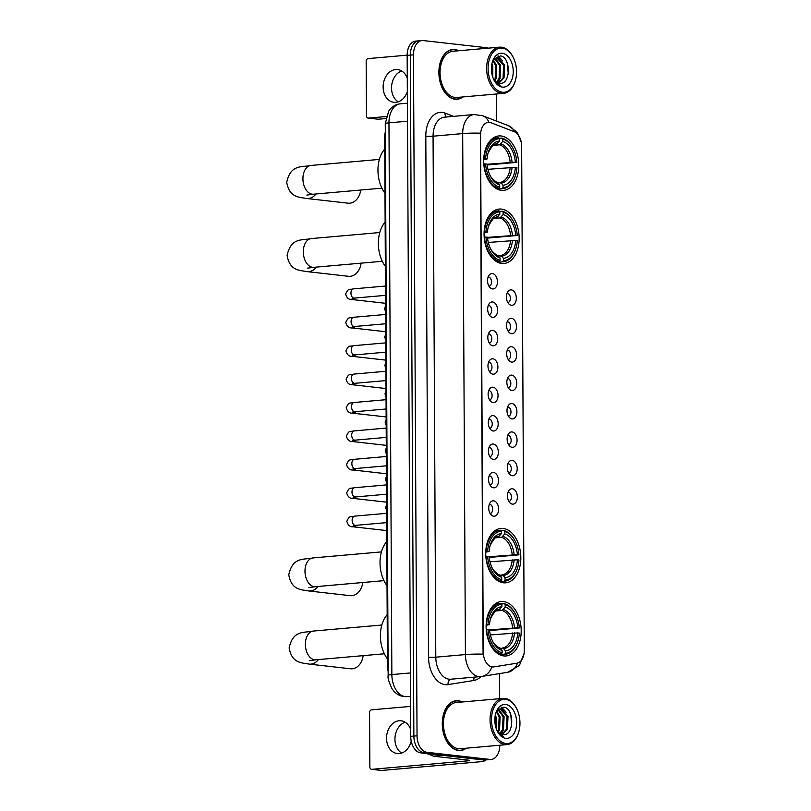 <?xml version="1.0" encoding="UTF-8"?>
<svg xmlns="http://www.w3.org/2000/svg" width="811" height="811" viewBox="0 0 811 811"><rect width="100%" height="100%" fill="white"/><g stroke="black" fill="none" stroke-linecap="round" stroke-linejoin="round"><path stroke-width="1.22" d="M503.428 582.805A27.31 17.447 85 0 0 505.679 582.835A27.31 17.447 85 0 0 520.784 555.859A27.31 17.447 85 0 0 503.144 528.458A27.31 17.447 85 0 0 500.884 528.427A27.31 17.447 85 0 0 485.789 555.403A27.31 17.447 85 0 0 503.428 582.805M501.756 263.443A27.31 17.447 85 0 0 504.006 263.474A27.31 17.447 85 0 0 519.111 236.498A27.31 17.447 85 0 0 501.472 209.096A27.31 17.447 85 0 0 499.211 209.066A27.31 17.447 85 0 0 484.116 236.042A27.31 17.447 85 0 0 501.756 263.443M501.37 190.321A27.31 17.447 85 0 0 503.631 190.352A27.31 17.447 85 0 0 518.726 163.376A27.31 17.447 85 0 0 501.086 135.974A27.31 17.447 85 0 0 498.826 135.944A27.31 17.447 85 0 0 483.731 162.92A27.31 17.447 85 0 0 501.37 190.321M503.803 655.937A27.31 17.447 85 0 0 506.064 655.957A27.31 17.447 85 0 0 521.159 628.981A27.31 17.447 85 0 0 503.519 601.58A27.31 17.447 85 0 0 501.269 601.549A27.31 17.447 85 0 0 486.164 628.525A27.31 17.447 85 0 0 503.803 655.937M512.359 488.759A7.735 4.937 -95 0 1 517.367 497.011A7.735 4.937 -95 0 1 512.44 504.138A7.735 4.937 -95 0 1 510.535 503.337A7.735 4.937 -95 0 1 507.483 496.879A7.735 4.937 -95 0 1 509.359 489.986A7.735 4.937 -95 0 1 512.359 488.759M508.872 501.411A4.643 2.96 85 0 0 511.417 496.819A4.643 2.96 85 0 0 508.426 492.176A4.643 2.96 85 0 0 508.061 492.176M512.207 460.344A7.735 4.937 -95 0 1 517.215 468.596A7.735 4.937 -95 0 1 512.288 475.733A7.735 4.937 -95 0 1 510.393 474.932A7.735 4.937 -95 0 1 507.331 468.474A7.735 4.937 -95 0 1 509.217 461.581A7.735 4.937 -95 0 1 512.207 460.344M508.72 473.006A4.643 2.96 85 0 0 511.275 468.413A4.643 2.96 85 0 0 508.274 463.77A4.643 2.96 85 0 0 507.909 463.76M512.065 431.939A7.735 4.937 -95 0 1 517.063 440.191A7.735 4.937 -95 0 1 512.146 447.317A7.735 4.937 -95 0 1 510.241 446.526A7.735 4.937 -95 0 1 507.179 440.059A7.735 4.937 -95 0 1 509.065 433.165A7.735 4.937 -95 0 1 512.065 431.939M508.578 444.6A4.643 2.96 85 0 0 511.123 440.008A4.643 2.96 85 0 0 508.132 435.365A4.643 2.96 85 0 0 507.757 435.355M511.913 403.533A7.735 4.937 -95 0 1 516.921 411.785A7.735 4.937 -95 0 1 511.994 418.912A7.735 4.937 -95 0 1 510.089 418.111A7.735 4.937 -95 0 1 507.037 411.653A7.735 4.937 -95 0 1 508.913 404.76A7.735 4.937 -95 0 1 511.913 403.533M508.426 416.185A4.643 2.96 85 0 0 510.971 411.593A4.643 2.96 85 0 0 507.98 406.96A4.643 2.96 85 0 0 507.615 406.95M511.761 375.118A7.735 4.937 -95 0 1 516.769 383.37A7.735 4.937 -95 0 1 511.842 390.507A7.735 4.937 -95 0 1 509.947 389.706A7.735 4.937 -95 0 1 506.885 383.248A7.735 4.937 -95 0 1 508.771 376.355A7.735 4.937 -95 0 1 511.761 375.118M508.274 387.78A4.643 2.96 85 0 0 510.829 383.187A4.643 2.96 85 0 0 507.828 378.544A4.643 2.96 85 0 0 507.463 378.544M511.619 346.713A7.735 4.937 -95 0 1 516.617 354.965A7.735 4.937 -95 0 1 511.7 362.101A7.735 4.937 -95 0 1 509.795 361.3A7.735 4.937 -95 0 1 506.733 354.843A7.735 4.937 -95 0 1 508.619 347.949A7.735 4.937 -95 0 1 511.619 346.713M508.132 359.374A4.643 2.96 85 0 0 510.677 354.782A4.643 2.96 85 0 0 507.686 350.139A4.643 2.96 85 0 0 507.311 350.129M511.467 318.307A7.735 4.937 -95 0 1 516.475 326.559A7.735 4.937 -95 0 1 511.548 333.686A7.735 4.937 -95 0 1 509.643 332.885A7.735 4.937 -95 0 1 506.591 326.427A7.735 4.937 -95 0 1 508.467 319.534A7.735 4.937 -95 0 1 511.467 318.307M507.98 330.959A4.643 2.96 85 0 0 510.524 326.377A4.643 2.96 85 0 0 507.534 321.734A4.643 2.96 85 0 0 507.169 321.724M511.315 289.892A7.735 4.937 -95 0 1 516.323 298.154A7.735 4.937 -95 0 1 511.396 305.281A7.735 4.937 -95 0 1 509.501 304.48A7.735 4.937 -95 0 1 506.439 298.022A7.735 4.937 -95 0 1 508.315 291.129A7.735 4.937 -95 0 1 511.315 289.892M507.828 302.554A4.643 2.96 85 0 0 510.383 297.961A4.643 2.96 85 0 0 507.382 293.318A4.643 2.96 85 0 0 507.017 293.318M493.635 500.833A7.735 4.937 -95 0 1 498.643 509.085A7.735 4.937 -95 0 1 493.717 516.212A7.735 4.937 -95 0 1 491.811 515.421A7.735 4.937 -95 0 1 488.759 508.963A7.735 4.937 -95 0 1 490.635 502.06A7.735 4.937 -95 0 1 493.635 500.833M490.148 513.495A4.643 2.96 85 0 0 492.693 508.902A4.643 2.96 85 0 0 489.702 504.26A4.643 2.96 85 0 0 489.327 504.249M493.483 472.428A7.735 4.937 -95 0 1 498.491 480.68A7.735 4.937 -95 0 1 493.564 487.806A7.735 4.937 -95 0 1 491.659 487.005A7.735 4.937 -95 0 1 488.607 480.548A7.735 4.937 -95 0 1 490.483 473.654A7.735 4.937 -95 0 1 493.483 472.428M489.996 485.079A4.643 2.96 85 0 0 492.551 480.487A4.643 2.96 85 0 0 489.55 475.854A4.643 2.96 85 0 0 489.185 475.844M493.331 444.012A7.735 4.937 -95 0 1 498.339 452.274A7.735 4.937 -95 0 1 493.412 459.401A7.735 4.937 -95 0 1 491.517 458.6A7.735 4.937 -95 0 1 488.455 452.143A7.735 4.937 -95 0 1 490.341 445.249A7.735 4.937 -95 0 1 493.331 444.012M489.844 456.674A4.643 2.96 85 0 0 492.399 452.082A4.643 2.96 85 0 0 489.398 447.439A4.643 2.96 85 0 0 489.033 447.439M493.189 415.607A7.735 4.937 -95 0 1 498.187 423.859A7.735 4.937 -95 0 1 493.27 430.996A7.735 4.937 -95 0 1 491.365 430.195A7.735 4.937 -95 0 1 488.313 423.737A7.735 4.937 -95 0 1 490.189 416.844A7.735 4.937 -95 0 1 493.189 415.607M489.702 428.269A4.643 2.96 85 0 0 492.247 423.677A4.643 2.96 85 0 0 489.256 419.034A4.643 2.96 85 0 0 488.881 419.023M493.037 387.202A7.735 4.937 -95 0 1 498.045 395.454A7.735 4.937 -95 0 1 493.118 402.58A7.735 4.937 -95 0 1 491.213 401.78A7.735 4.937 -95 0 1 488.161 395.322A7.735 4.937 -95 0 1 490.037 388.428A7.735 4.937 -95 0 1 493.037 387.202M489.55 399.864A4.643 2.96 85 0 0 492.095 395.271A4.643 2.96 85 0 0 489.104 390.628A4.643 2.96 85 0 0 488.739 390.618M492.885 358.797A7.735 4.937 -95 0 1 497.893 367.048A7.735 4.937 -95 0 1 492.966 374.175A7.735 4.937 -95 0 1 491.071 373.374A7.735 4.937 -95 0 1 488.009 366.917A7.735 4.937 -95 0 1 489.895 360.023A7.735 4.937 -95 0 1 492.885 358.797M489.398 371.448A4.643 2.96 85 0 0 491.953 366.856A4.643 2.96 85 0 0 488.952 362.213A4.643 2.96 85 0 0 488.587 362.213M492.743 330.381A7.735 4.937 -95 0 1 497.741 338.633A7.735 4.937 -95 0 1 492.824 345.77A7.735 4.937 -95 0 1 490.919 344.969A7.735 4.937 -95 0 1 487.867 338.511A7.735 4.937 -95 0 1 489.743 331.618A7.735 4.937 -95 0 1 492.743 330.381M489.256 343.043A4.643 2.96 85 0 0 491.801 338.451A4.643 2.96 85 0 0 488.81 333.808A4.643 2.96 85 0 0 488.435 333.808M492.591 301.976A7.735 4.937 -95 0 1 497.599 310.228A7.735 4.937 -95 0 1 492.672 317.354A7.735 4.937 -95 0 1 490.767 316.564A7.735 4.937 -95 0 1 487.715 310.106A7.735 4.937 -95 0 1 489.591 303.202A7.735 4.937 -95 0 1 492.591 301.976M489.104 314.638A4.643 2.96 85 0 0 491.648 310.045A4.643 2.96 85 0 0 488.658 305.402A4.643 2.96 85 0 0 488.293 305.392M492.439 273.571A7.735 4.937 -95 0 1 497.447 281.822A7.735 4.937 -95 0 1 492.52 288.949A7.735 4.937 -95 0 1 490.625 288.148A7.735 4.937 -95 0 1 487.563 281.691A7.735 4.937 -95 0 1 489.449 274.797A7.735 4.937 -95 0 1 492.439 273.571M488.952 286.222A4.643 2.96 85 0 0 491.507 281.63A4.643 2.96 85 0 0 488.506 276.997A4.643 2.96 85 0 0 488.141 276.987M493.838 666.895A13.919 8.891 -95 0 1 493.433 666.946A13.919 8.891 -95 0 1 492.287 666.926A13.919 8.891 -95 0 1 483.275 652.074L480.568 135.184A13.919 8.891 -95 0 1 488.283 122.339A13.919 8.891 -95 0 1 490.99 122.735L514.194 131.686A13.919 8.891 -95 0 1 521.645 146.162L524.291 650.381A13.919 8.891 -95 0 1 516.972 663.185L493.838 666.895M388.145 671.244A15.46 9.874 -95 0 1 387.445 665.628L384.688 137.485A15.46 9.874 -95 0 1 385.316 132.021M462.229 701.991A24.989 15.967 85 0 0 458.205 700.745A24.989 15.967 85 0 0 456.137 700.714A24.989 15.967 85 0 0 442.319 725.409A24.989 15.967 85 0 0 458.468 750.479A24.989 15.967 85 0 0 460.536 750.51A24.989 15.967 85 0 0 466.305 748.188M458.945 750.52A24.989 15.967 85 0 0 459.624 750.327M455.275 701.049A24.989 15.967 85 0 0 455.042 701.018A24.989 15.967 85 0 0 454.565 700.978M458.823 50.748A24.989 15.967 85 0 0 454.799 49.501A24.989 15.967 85 0 0 452.731 49.481A24.989 15.967 85 0 0 438.913 74.166A24.989 15.967 85 0 0 455.052 99.246A24.989 15.967 85 0 0 457.12 99.277A24.989 15.967 85 0 0 462.899 96.955M455.529 99.287A24.989 15.967 85 0 0 456.218 99.094M451.869 49.816A24.989 15.967 85 0 0 451.636 49.785A24.989 15.967 85 0 0 451.159 49.745M483.072 654.163L480.335 133.176A18.035 1.784 179.7 0 0 462.686 133.582A20.61 13.169 -95 0 1 474.121 114.544L444.499 117.159A20.61 13.169 85 0 0 433.064 136.197L435.791 657.184A20.61 13.169 85 0 0 449.142 679.192A20.61 13.169 85 0 0 450.845 679.212L480.467 676.597A20.61 13.169 -95 0 1 478.764 676.577A20.61 13.169 -95 0 1 465.413 654.568A18.035 1.784 -0.3 0 1 483.072 654.163M493.26 666.946L490.645 666.652M488.1 48.173A15.46 9.874 85 0 0 486.215 47.677L423.322 40.57A15.46 9.874 85 0 0 422.044 40.55L418.881 40.834A15.46 9.874 85 0 0 410.315 55.107L413.874 736.084A15.46 9.874 85 0 0 423.889 752.588L486.782 759.694A15.46 9.874 85 0 0 488.06 759.714A15.46 9.874 85 0 1 486.782 759.694L423.889 752.588A15.46 9.874 85 0 1 413.874 736.084L410.315 55.107A15.46 9.874 85 0 1 418.881 40.834A15.46 9.874 85 0 1 420.159 40.844M422.044 40.55A15.46 9.874 85 0 0 413.468 54.824L417.036 735.8A15.46 9.874 85 0 0 427.052 752.314L489.935 759.42A15.46 9.874 85 0 0 491.213 759.441A15.46 9.874 85 0 0 499.789 745.228M499.546 698.697L499.414 673.606M496.525 121.092L496.383 93.995M418.881 40.834L415.729 41.108A15.46 9.874 85 0 0 407.152 55.381L410.721 736.358A15.46 9.874 85 0 0 420.727 752.872L483.62 759.978A15.46 9.874 85 0 0 484.897 759.998L491.213 759.441M401.638 753.064A16.494 12.581 96.5 0 1 394.937 739.226A16.494 12.581 96.5 0 1 405.125 722.206M410.68 729.454A16.494 12.581 -83.5 0 0 401.029 720.776A16.494 12.581 -83.5 0 0 386.543 738.274A16.494 12.581 -83.5 0 0 397.329 753.551A16.494 12.581 -83.5 0 0 411.228 741.163M484.775 760.008A20.61 2.038 -0.3 0 1 485.12 760.373A20.61 2.038 -0.3 0 1 477.75 761.985L381.778 770.45A2.575 1.967 96.5 0 1 381.474 770.45A2.575 1.967 96.5 0 1 381.18 770.379M410.559 706.401L371.529 709.848A2.575 1.967 -83.5 0 0 369.573 712.585L369.857 766.942A2.575 1.967 -83.5 0 0 371.539 769.325A2.575 1.967 -83.5 0 0 371.844 769.325L467.815 760.86A5.15 0.507 179.7 0 0 469.66 760.454A5.15 0.507 179.7 0 0 468.454 760.14L433.844 756.227A2.575 1.642 -95 0 1 433.561 756.156L426.829 753.561M505.618 699.376A22.161 14.152 85 0 0 491.496 719.823A22.161 14.152 85 0 0 505.841 743.474A22.161 14.152 85 0 0 518.523 732.698A22.161 14.152 85 0 0 516.354 708.094A22.161 14.152 85 0 0 505.618 699.376M516.354 708.094L516.06 707.537A23.195 14.811 85 0 0 504.817 698.423A23.195 14.811 85 0 0 502.901 698.403A23.195 14.811 85 0 0 490.087 721.303A23.195 14.811 85 0 0 505.06 744.569A23.195 14.811 85 0 0 506.976 744.599A23.195 14.811 85 0 0 518.33 733.296L518.523 732.698M502.901 698.403L456.299 702.508A23.195 14.811 85 0 0 443.475 725.419A23.195 14.811 85 0 0 458.458 748.685A23.195 14.811 85 0 0 460.374 748.715L506.976 744.599M461.773 702.032A24.735 15.804 85 0 0 458.205 700.998A24.735 15.804 85 0 0 456.157 700.968A24.735 15.804 85 0 0 442.492 725.409A24.735 15.804 85 0 0 458.468 750.226A24.735 15.804 85 0 0 460.506 750.246A24.735 15.804 85 0 0 465.849 748.229M495.308 715.049L496.19 717.299L496.21 728.521M495.014 716.812L495.683 726.788M496.737 711.206L500.144 716.954L499.546 729.829L498.258 732.12M496.352 711.896L499.15 717.036L498.562 729.92L497.731 731.512M498.583 709.574L504.087 716.6L503.499 729.484L500.306 733.752M498.106 709.878L503.104 716.691L502.506 729.565L499.799 733.448M496.667 711.298L501.492 708.976L508.041 716.255L507.443 729.13L502.273 734.482M500.012 709.027L507.047 716.346L506.459 729.221L501.786 734.371M497.031 730.559A12.885 8.232 85 0 0 502.617 734.533C514.549 736.925 514.559 707.861 503.732 707.162L496.464 711.673M505.821 738.355A17.011 10.867 85 0 0 516.658 722.662A17.011 10.867 85 0 0 505.638 704.506A17.011 10.867 85 0 0 495.957 712.646A17.011 10.867 85 0 0 497.65 731.786A17.011 10.867 85 0 0 505.821 738.355M497.447 731.41L503.58 736.864L497.376 731.238M509.744 712.251L510.818 714.937L511.68 725.237M501.239 707.293L504.493 710.395M501.634 707.192L506.105 712.19M503.438 729.616L501.188 734.178M501.603 603.952L504.401 603.708L505.192 604.671A24.533 15.673 85 0 1 515.421 613.988A24.533 15.673 85 0 1 519.324 627.957L517.783 627.785A22.161 14.152 85 0 0 505.202 607.044L502.029 610.419L495.997 610.957M489.55 629.873L517.783 627.785M517.813 632.915L519.344 633.087A24.533 15.673 85 0 1 517.823 641.227A24.533 15.673 85 0 1 505.446 653.22L505.435 650.838A22.161 14.152 85 0 0 517.813 632.915L490.361 634.932M500.245 648.192L503.631 648.658L505.435 650.838M387.182 614.647A28.344 18.106 85 0 0 387.415 658.846M519.324 627.957L489.621 630.573M501.086 603.333A25.557 16.332 85 0 0 500.63 603.364A25.557 16.332 85 0 0 486.529 624.409L487.979 624.419A24.533 15.673 85 0 1 501.887 604.296L501.086 603.333M515.421 613.988L515.127 613.44A25.557 16.332 85 0 0 504.401 603.708M505.446 653.22L504.665 654.315A25.557 16.332 85 0 0 505.121 654.284A25.557 16.332 85 0 0 517.631 641.825L517.823 641.227M504.665 654.315L499.769 654.751M501.887 604.296L501.897 606.669A22.161 14.152 85 0 0 490.878 617.485A22.161 14.152 85 0 0 489.52 624.592L487.979 624.419M505.202 607.044L505.192 604.671M489.52 624.592L486.144 625.291M490.432 618.834C494.183 611.727 496.95 608.808 498.735 610.044L501.897 606.669M498.694 654.173L501.35 653.94L502.141 652.845A24.533 15.673 85 0 1 488.009 629.549L486.549 629.539A25.557 16.332 85 0 0 501.35 653.94M488.009 629.549L489.54 629.721A22.161 14.152 85 0 0 493.047 642.089A22.161 14.152 85 0 0 502.121 650.463L502.141 652.845M502.121 650.463L498.917 647.644M318.409 659.586A14.426 11.009 96.5 0 1 309.184 664.108L350.555 668.781A14.426 11.009 -83.5 0 0 363.125 655.643M501.218 530.83L504.016 530.587L504.807 531.55A24.533 15.673 85 0 1 515.036 540.866A24.533 15.673 85 0 1 518.939 554.836L517.408 554.663A22.161 14.152 85 0 0 504.817 533.922L501.654 537.298L495.622 537.835M489.175 556.751L517.408 554.663M517.428 559.793L518.959 559.965A24.533 15.673 85 0 1 517.438 568.105A24.533 15.673 85 0 1 505.06 580.088L505.05 577.716A22.161 14.152 85 0 0 517.428 559.793L489.986 561.81M499.86 575.07L503.246 575.536L505.05 577.716M386.796 541.525A28.344 18.106 85 0 0 387.029 585.724M518.939 554.836L489.236 557.451M500.701 530.212A25.557 16.332 85 0 0 500.245 530.242A25.557 16.332 85 0 0 486.144 551.287L487.604 551.298A24.533 15.673 85 0 1 501.502 531.175L500.701 530.212M515.036 540.866L514.742 540.319A25.557 16.332 85 0 0 504.016 530.587M505.06 580.088L504.28 581.193A25.557 16.332 85 0 0 504.736 581.163A25.557 16.332 85 0 0 517.246 568.704L517.438 568.105M504.28 581.193L499.383 581.629M501.502 531.175L501.512 533.547A22.161 14.152 85 0 0 490.493 544.363A22.161 14.152 85 0 0 489.134 551.47L487.604 551.298M504.817 533.922L504.807 531.55M489.134 551.47L485.759 552.169M490.047 545.712C493.798 538.605 496.565 535.676 498.359 536.923L501.512 533.547M498.309 581.051L500.965 580.818L501.756 579.713A24.533 15.673 85 0 1 487.624 556.427L486.174 556.417A25.557 16.332 85 0 0 500.965 580.818M487.624 556.427L489.155 556.599A22.161 14.152 85 0 0 492.662 568.967A22.161 14.152 85 0 0 501.745 577.341L501.756 579.713M501.745 577.341L498.542 574.523M318.034 586.465A14.426 11.009 96.5 0 1 308.798 590.986L350.17 595.659A14.426 11.009 -83.5 0 0 362.74 582.521M499.546 211.468L502.344 211.225L503.134 212.188A24.533 15.673 85 0 1 513.363 221.504A24.533 15.673 85 0 1 517.266 235.474L515.735 235.302A22.161 14.152 85 0 0 503.155 214.56L499.981 217.936L493.95 218.473M487.502 237.39L515.735 235.302M515.755 240.431L517.296 240.603A24.533 15.673 85 0 1 515.766 248.744A24.533 15.673 85 0 1 503.388 260.726L503.378 258.354A22.161 14.152 85 0 0 515.755 240.431L488.313 242.448M498.187 255.708L501.573 256.175L503.378 258.354M385.124 222.163A28.344 18.106 85 0 0 385.357 266.363M517.266 235.474L487.563 238.089M499.029 210.85A25.557 16.332 85 0 0 498.572 210.88A25.557 16.332 85 0 0 484.471 231.926L485.931 231.936A24.533 15.673 85 0 1 499.829 211.813L499.029 210.85M513.363 221.504L513.069 220.957A25.557 16.332 85 0 0 502.344 211.225M503.388 260.726L502.607 261.831A25.557 16.332 85 0 0 503.063 261.801A25.557 16.332 85 0 0 515.573 249.342L515.766 248.744M502.607 261.831L497.711 262.267M499.829 211.813L499.84 214.185A22.161 14.152 85 0 0 488.82 225.002A22.161 14.152 85 0 0 487.462 232.108L485.931 231.936M503.155 214.56L503.134 212.188M487.462 232.108L484.086 232.808M488.374 226.35C492.125 219.244 494.892 216.324 496.687 217.561L499.84 214.185M496.636 261.689L499.292 261.456L500.083 260.361A24.533 15.673 85 0 1 485.951 237.065L484.502 237.055A25.557 16.332 85 0 0 499.292 261.456M485.951 237.065L487.482 237.238A22.161 14.152 85 0 0 490.99 249.606A22.161 14.152 85 0 0 500.073 257.979L500.083 260.361M500.073 257.979L496.869 255.161M316.361 267.103A14.426 11.009 96.5 0 1 307.126 271.624L348.497 276.298A14.426 11.009 -83.5 0 0 361.067 263.159M499.16 138.346L501.958 138.103L502.759 139.056A24.533 15.673 85 0 1 512.988 148.383A24.533 15.673 85 0 1 516.881 162.352L515.35 162.18A22.161 14.152 85 0 0 502.769 141.438L499.596 144.814L493.564 145.351M487.117 164.268L515.35 162.18M515.38 167.309L516.911 167.482A24.533 15.673 85 0 1 515.39 175.622A24.533 15.673 85 0 1 503.013 187.605L502.992 185.232A22.161 14.152 85 0 0 515.38 167.309L487.928 169.327M497.812 182.587L501.188 183.053L502.992 185.232M384.738 149.042A28.344 18.106 85 0 0 384.972 193.241M516.881 162.352L487.178 164.968M498.653 137.728A25.557 16.332 85 0 0 498.187 137.758A25.557 16.332 85 0 0 484.086 158.804L485.546 158.814A24.533 15.673 85 0 1 499.444 138.691L498.653 137.728M512.988 148.383L512.684 147.835A25.557 16.332 85 0 0 501.958 138.103M503.013 187.605L502.222 188.71A25.557 16.332 85 0 0 502.688 188.679A25.557 16.332 85 0 0 515.188 176.22L515.39 175.622M502.222 188.71L497.336 189.135M499.444 138.691L499.454 141.063A22.161 14.152 85 0 0 488.435 151.88A22.161 14.152 85 0 0 487.076 158.986L485.546 158.814M502.769 141.438L502.759 139.056M487.076 158.986L483.701 159.686M487.989 153.218C491.75 146.122 494.517 143.192 496.302 144.439L499.454 141.063M496.251 188.568L498.917 188.334L499.698 187.229A24.533 15.673 85 0 1 485.576 163.944L484.116 163.934A25.557 16.332 85 0 0 498.917 188.334M485.576 163.944L487.107 164.116A22.161 14.152 85 0 0 490.604 176.484A22.161 14.152 85 0 0 499.688 184.857L499.698 187.229M499.688 184.857L496.484 182.039M315.976 193.981A14.426 11.009 96.5 0 1 306.74 198.502L348.122 203.176A14.426 11.009 -83.5 0 0 360.682 190.038M398.221 101.831A16.494 12.581 96.5 0 1 391.531 87.993A16.494 12.581 96.5 0 1 401.709 70.962M407.274 78.221A16.494 12.581 -83.5 0 0 397.623 69.543A16.494 12.581 -83.5 0 0 383.127 87.041A16.494 12.581 -83.5 0 0 393.913 102.308A16.494 12.581 -83.5 0 0 407.345 91.602M385.752 118.568L378.362 119.217A2.575 1.967 96.5 0 1 378.058 119.207A2.575 1.967 96.5 0 1 377.764 119.146M407.152 55.168L368.123 58.605A2.575 1.967 -83.5 0 0 366.166 61.352L366.45 115.699A2.575 1.967 -83.5 0 0 368.133 118.092A2.575 1.967 -83.5 0 0 368.437 118.092L386.259 116.52M502.202 48.143A22.161 14.152 85 0 0 488.09 68.58A22.161 14.152 85 0 0 502.435 92.241A22.161 14.152 85 0 0 515.117 81.465A22.161 14.152 85 0 0 512.937 56.861A22.161 14.152 85 0 0 502.202 48.143M512.937 56.861L512.643 56.304A23.195 14.811 85 0 0 501.411 47.19A23.195 14.811 85 0 0 499.495 47.16A23.195 14.811 85 0 0 486.671 70.07A23.195 14.811 85 0 0 501.654 93.336A23.195 14.811 85 0 0 503.57 93.366A23.195 14.811 85 0 0 514.914 82.063L515.117 81.465M499.495 47.16L452.883 51.275A23.195 14.811 85 0 0 440.069 74.186A23.195 14.811 85 0 0 455.042 97.452A23.195 14.811 85 0 0 456.968 97.472L503.57 93.366M458.367 50.789A24.735 15.804 85 0 0 454.799 49.765A24.735 15.804 85 0 0 452.751 49.735A24.735 15.804 85 0 0 439.075 74.176A24.735 15.804 85 0 0 455.052 98.993A24.735 15.804 85 0 0 457.1 99.013A24.735 15.804 85 0 0 462.442 96.996M491.902 63.816L492.784 66.066L492.804 77.288M491.608 65.579L492.267 75.545M493.321 59.973L496.727 65.721L496.139 78.596L494.852 80.887M492.946 60.653L495.744 65.803L495.146 78.677L494.325 80.279M495.166 58.341L500.681 65.367L500.083 78.251L496.89 82.519M494.7 58.645L499.688 65.458L499.1 78.332L496.393 82.215M493.26 60.065L498.086 57.743L504.624 65.022L504.036 77.897L498.866 83.249M496.606 57.794L503.641 65.103L503.053 77.988L498.38 83.138M493.615 79.316A12.885 8.232 85 0 0 499.211 83.29C511.143 85.692 511.153 56.628 500.316 55.929L493.058 60.44M502.404 87.112A17.011 10.867 85 0 0 513.241 71.429A17.011 10.867 85 0 0 502.232 53.273A17.011 10.867 85 0 0 492.551 61.413A17.011 10.867 85 0 0 494.234 80.553A17.011 10.867 85 0 0 502.404 87.112M494.031 80.167L500.164 85.631L493.97 79.995M506.338 61.018L507.402 63.694L508.264 74.004M497.822 56.06L501.086 59.152M498.228 55.959L502.698 60.957M500.032 78.373L497.782 82.935M388.114 665.567L387.445 665.628M385.347 137.424L384.688 137.485M425.805 136.167A5.15 0.507 179.7 0 0 433.064 136.197L462.686 133.582L465.413 654.568L435.791 657.184A5.15 0.507 179.7 0 1 428.532 657.153L425.805 136.167A25.77 16.463 -95 0 1 442.228 112.405A25.77 16.463 -95 0 1 445.097 113.114L453.521 116.358M524.099 653.311L519.395 665.527L507.595 672.299L481.815 676.435A18.035 13.858 -99.1 0 1 481.065 676.526A20.61 13.169 -95 0 1 480.467 676.597L481.815 676.435A18.035 13.858 -99.1 0 0 491.831 666.977M514.63 131.879A18.035 13.24 -68.9 0 0 508.548 125.725L517.306 132.426L521.26 142.209M507.595 672.299A18.035 13.858 -99.1 0 0 517.53 663.063M488.952 122.319A18.035 13.24 -68.9 0 0 482.697 115.76L508.548 125.725M480.872 676.556A25.77 16.463 -95 0 1 473.877 680.47L448.088 684.606A25.77 16.463 -95 0 1 428.532 657.153M413.468 54.824L407.152 55.381M417.036 735.8L410.721 736.358M427.052 752.314L420.727 752.872M489.935 759.42L483.62 759.978M473.877 680.47A5.15 3.964 80.9 0 1 474.394 677.134M448.088 684.606A5.15 3.964 80.9 0 1 451.088 679.192M446.283 116.997A5.15 3.781 111.1 0 1 445.097 113.114M407.497 121.194L388.966 122.826A10.31 1.024 179.7 0 0 385.276 123.637L388.672 111.178L390.578 108.715C393.274 105.835 396.549 104.193 400.391 103.798A20.61 13.169 85 0 0 388.966 122.826L391.855 674.58A20.61 13.169 85 0 0 405.196 696.588A20.61 13.169 85 0 0 406.899 696.619L410.508 696.294M410.386 672.948L391.855 674.58A10.31 1.024 179.7 0 0 388.165 675.391L385.276 123.637M467.815 760.059L467.815 760.86M443.151 755.406L433.844 756.227M371.844 769.325L381.778 770.45M433.561 756.156L442.674 755.345M309.305 660.681L315.905 659.809A14.426 9.215 -95 0 1 314.709 659.789A14.426 9.215 -95 0 1 305.372 644.39A14.426 9.215 -95 0 1 313.37 631.059L381.819 625.017M512.603 627.846A19.069 12.175 85 0 0 502.029 610.419M502.232 648.019A19.069 12.175 85 0 0 512.623 632.975M500.113 609.173A19.819 12.662 85 0 0 490.655 618.185M514.488 627.775A19.819 12.662 85 0 0 503.428 609.548M503.631 648.658A19.819 12.662 85 0 0 514.509 632.904M492.703 641.44A19.819 12.662 85 0 0 500.316 648.283M308.92 587.559L315.52 586.688A14.426 9.215 -95 0 1 314.333 586.667A14.426 9.215 -95 0 1 304.987 571.258A14.426 9.215 -95 0 1 312.985 557.938L381.434 551.896M512.217 554.724A19.069 12.175 85 0 0 501.654 537.298M501.847 574.898A19.069 12.175 85 0 0 512.238 559.854M499.728 536.051A19.819 12.662 85 0 0 490.27 545.063M514.103 554.653A19.819 12.662 85 0 0 503.043 536.416M503.246 575.536A19.819 12.662 85 0 0 514.123 559.783M492.328 568.318A19.819 12.662 85 0 0 499.941 575.161M307.247 268.198L313.847 267.326A14.426 9.215 -95 0 1 312.661 267.306A14.426 9.215 -95 0 1 303.314 251.897A14.426 9.215 -95 0 1 311.312 238.576L379.761 232.534M510.545 235.362A19.069 12.175 85 0 0 499.981 217.936M500.174 255.536A19.069 12.175 85 0 0 510.565 240.492M498.066 216.689A19.819 12.662 85 0 0 488.597 225.701M512.43 235.291A19.819 12.662 85 0 0 501.37 217.054M501.573 256.175A19.819 12.662 85 0 0 512.451 240.421M490.655 248.957A19.819 12.662 85 0 0 498.268 255.8M306.862 195.076L313.472 194.204A14.426 9.215 -95 0 1 312.276 194.184A14.426 9.215 -95 0 1 302.929 178.775A14.426 9.215 -95 0 1 310.927 165.454L379.376 159.412M510.16 162.241A19.069 12.175 85 0 0 499.596 144.814M499.789 182.414A19.069 12.175 85 0 0 510.19 167.36M497.68 143.557A19.819 12.662 85 0 0 488.212 152.58M512.045 162.17A19.819 12.662 85 0 0 500.985 143.932M501.188 183.053A19.819 12.662 85 0 0 512.076 167.299M490.27 175.835A19.819 12.662 85 0 0 497.883 182.678M386.695 522.619L355.532 525.366A4.643 2.96 -95 0 1 355.147 525.366A4.643 2.96 -95 0 1 352.146 520.125A4.643 2.96 -95 0 1 354.711 516.131L386.654 513.312M356.333 525.295A4.643 3.538 96.5 0 1 353.322 526.805C350.068 527.089 347.899 525.244 346.804 521.28C349.896 515.157 349.642 517.256 354.711 516.131M386.553 494.213L355.38 496.961A4.643 2.96 -95 0 1 354.995 496.961A4.643 2.96 -95 0 1 351.994 491.719A4.643 2.96 -95 0 1 354.569 487.725L386.502 484.907M356.181 496.89A4.643 3.538 96.5 0 1 353.17 498.4C349.926 498.674 347.747 496.839 346.662 492.865C349.744 486.742 349.49 488.851 354.569 487.725M386.401 465.808L355.228 468.555A4.643 2.96 -95 0 1 354.853 468.545A4.643 2.96 -95 0 1 351.852 463.304A4.643 2.96 -95 0 1 354.417 459.31L386.35 456.492M356.029 468.484A4.643 3.538 96.5 0 1 353.028 469.985C349.774 470.268 347.605 468.423 346.51 464.46C349.602 458.337 349.348 460.435 354.417 459.31M386.249 437.393L355.086 440.15A4.643 2.96 -95 0 1 354.701 440.14A4.643 2.96 -95 0 1 351.7 434.899A4.643 2.96 -95 0 1 354.265 430.905L386.208 428.086M355.877 440.079A4.643 3.538 96.5 0 1 352.876 441.579C349.622 441.863 347.453 440.018 346.358 436.054C349.45 429.931 349.196 432.03 354.265 430.905M386.107 408.987L354.934 411.735A4.643 2.96 -95 0 1 354.549 411.735A4.643 2.96 -95 0 1 351.548 406.493A4.643 2.96 -95 0 1 354.123 402.499L386.056 399.681M355.735 411.664A4.643 3.538 96.5 0 1 352.724 413.174C349.48 413.448 347.301 411.613 346.216 407.649C349.298 401.526 349.044 403.625 354.123 402.499M385.955 380.582L354.782 383.329A4.643 2.96 -95 0 1 354.407 383.319A4.643 2.96 -95 0 1 351.406 378.078A4.643 2.96 -95 0 1 353.971 374.084L385.904 371.276M355.583 383.258A4.643 3.538 96.5 0 1 352.582 384.759C349.328 385.043 347.159 383.197 346.064 379.234C349.156 373.111 348.902 375.219 353.971 374.084M385.803 352.167L354.64 354.924A4.643 2.96 -95 0 1 354.255 354.914A4.643 2.96 -95 0 1 351.254 349.673A4.643 2.96 -95 0 1 353.819 345.679L385.762 342.86M355.431 354.853A4.643 3.538 96.5 0 1 352.43 356.353C349.176 356.637 347.007 354.792 345.912 350.828C349.004 344.705 348.75 346.804 353.819 345.679M385.661 323.761L354.488 326.509A4.643 2.96 -95 0 1 354.103 326.509A4.643 2.96 -95 0 1 351.102 321.268A4.643 2.96 -95 0 1 353.677 317.273L385.61 314.455M355.289 326.438A4.643 3.538 96.5 0 1 352.278 327.948C349.034 328.232 346.855 326.387 345.76 322.423C348.852 316.3 348.598 318.399 353.677 317.273M385.509 295.356L354.336 298.103A4.643 2.96 -95 0 1 353.961 298.103A4.643 2.96 -95 0 1 350.96 292.862A4.643 2.96 -95 0 1 353.525 288.868L385.458 286.05M355.137 298.032A4.643 3.538 96.5 0 1 352.136 299.543C348.882 299.817 346.713 297.982 345.618 294.008C348.71 287.885 348.456 289.993 353.525 288.868M368.437 118.092L378.362 119.217M493.433 666.946L492.845 666.997M482.697 115.76L474.121 114.544M406.899 696.619L403.99 696.578C400.087 696.061 396.751 694.307 394.004 691.327L392.088 688.863C388.824 682.041 387.516 677.55 388.165 675.391M400.391 103.798L407.406 103.179M381.474 770.45L371.539 769.325M453.886 701.17L456.157 700.968M499.515 709.047L500.509 708.956M458.235 750.449L460.506 750.246M313.37 631.059C304.013 633.107 293.166 629.63 289.152 647.918C291.919 663.357 301.368 662.678 309.184 664.108M495.298 603.83L500.63 603.364M499.789 654.761L505.121 654.284M492.378 640.842C492.49 642.768 499.647 648.871 499.515 647.715M384.353 653.767L315.905 659.809M312.985 557.938C303.628 559.975 292.791 556.508 288.767 574.796C291.534 590.236 300.982 589.556 308.798 590.986M494.913 530.708L500.245 530.242M499.404 581.629L504.736 581.163M491.993 567.72C492.115 569.646 499.262 575.749 499.13 574.593M383.968 580.646L315.52 586.688M311.312 238.576C301.956 240.614 291.119 237.147 287.094 255.435C289.872 270.874 299.31 270.195 307.126 271.624M493.24 211.347L498.572 210.88M497.731 262.267L503.063 261.801M490.32 248.359C490.442 250.285 497.589 256.388 497.457 255.232M382.295 261.284L313.847 267.326M310.927 165.454C301.58 167.492 290.733 164.025 286.709 182.313C289.486 197.752 298.935 197.073 306.74 198.502M492.855 138.225L498.187 137.758M497.346 189.145L502.688 188.679M489.935 175.237C490.057 177.163 497.204 183.266 497.072 182.11M381.91 188.162L313.472 194.204M355.532 525.366L353.302 525.67L354.336 525.102M353.322 526.805L386.746 530.587M355.38 496.961L353.15 497.265L354.194 496.697M353.17 498.4L386.594 502.171M355.228 468.555L352.998 468.849L354.042 468.282M353.028 469.985L386.441 473.766M355.086 440.15L352.856 440.444L353.89 439.876M352.876 441.579L386.3 445.361M354.934 411.735L352.704 412.039L353.748 411.471M352.724 413.174L386.148 416.945M354.782 383.329L352.552 383.623L353.596 383.066M352.582 384.759L385.995 388.54M354.64 354.924L352.41 355.218L353.444 354.65M352.43 356.353L385.854 360.135M354.488 326.509L352.258 326.813L353.302 326.245M352.278 327.948L385.701 331.729M354.336 298.103L352.106 298.407L353.15 297.84M352.136 299.543L385.549 303.314M386.634 510.677L385.6 507.433L386.604 504.766M386.492 482.271L385.448 479.017L386.462 476.351M386.34 453.866L385.296 450.612L386.31 447.946M386.188 425.461L385.154 422.207L386.158 419.54M386.046 397.045L385.002 393.791L386.016 391.135M385.894 368.64L384.85 365.386L385.864 362.72M385.742 340.235L384.708 336.981L385.712 334.314M385.6 311.819L384.556 308.575L385.57 305.909M378.058 119.207L368.133 118.092M450.47 49.937L452.751 49.735M496.109 57.804L497.102 57.723M454.819 99.216L457.1 99.013"/></g></svg>

